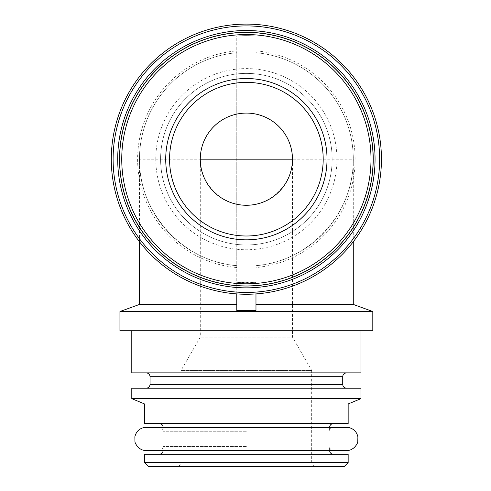 <?xml version="1.0" encoding="UTF-8"?>
<svg xmlns="http://www.w3.org/2000/svg" width="491" height="491" viewBox="0 0 491 491"><rect width="100%" height="100%" fill="white"/><g stroke="black" fill="none" stroke-linecap="round" stroke-linejoin="round"><path stroke-width="0.37" stroke-dasharray="2.46 1.84" d="M178.521 466.45L181.081 463.891L181.081 370.404L200.285 337.139L200.285 159.182A46.093 46.093 0 0 1 246.378 113.09A46.093 46.093 0 0 1 292.464 159.182C292.648 183.843 271.038 205.453 246.378 205.269C221.717 205.453 200.101 183.843 200.285 159.182A46.093 46.093 0 0 1 246.378 113.09A46.093 46.093 0 0 1 292.464 159.182L292.464 337.139L200.285 337.139L292.464 337.139L311.668 370.404L181.081 370.404L311.668 370.404L311.668 463.891L181.081 463.891L311.668 463.891L314.234 466.45L178.521 466.45L344.32 466.45M236.772 293.913L236.772 282.356A123.548 123.548 0 0 0 255.977 282.356L236.772 282.356L236.772 265.656C183.247 261.795 138.511 212.836 139.475 159.182A106.903 106.903 0 0 1 236.772 52.709L236.772 36.009A123.548 123.548 0 0 1 255.977 36.009L255.977 304.426L353.281 304.426M255.977 52.709A106.903 106.903 0 0 1 255.977 265.656A106.903 106.903 0 0 0 255.977 52.709A106.903 106.903 0 0 1 353.281 159.182C354.244 212.836 309.502 261.795 255.977 265.656L255.977 310.484L236.772 310.484L236.772 52.709A106.903 106.903 0 0 0 236.772 265.656L236.772 36.009A123.548 123.548 0 0 1 255.977 36.009A123.548 123.548 0 0 0 236.772 36.009M139.475 304.426L236.772 304.426M255.977 265.656L255.977 293.913M258.297 293.722A135.068 135.068 0 0 1 111.304 159.182A135.068 135.068 0 0 1 242.394 24.169A135.068 135.068 0 0 1 381.212 151.228A135.068 135.068 0 0 1 258.297 293.722M119.945 311.533L372.804 311.533M255.977 36.009L255.977 304.426M119.945 330.738L372.804 330.738M246.378 330.738L131.791 330.738L246.378 330.738M131.791 372.859L360.965 372.859M246.378 372.859L146.195 372.859L246.378 372.859M131.791 388.228L360.965 388.228M131.791 398.649L360.965 398.649M144.593 403.97L348.162 403.97M144.593 423.561L348.162 423.561M246.378 423.561L159.317 423.561L246.378 423.561M246.378 431.239L163.159 431.239L246.378 431.239M144.593 427.403L348.162 427.403M144.593 450.443L348.162 450.443M246.378 450.443L159.317 450.443L246.378 450.443M246.378 446.607L163.159 446.607L246.378 446.607M144.593 454.285L348.162 454.285M144.593 462.608L348.162 462.608M148.435 466.45L314.234 466.45M119.626 159.182A126.746 126.746 0 0 1 309.753 49.413A126.746 126.746 0 0 1 309.753 268.951A126.746 126.746 0 0 1 119.626 159.182M160.6 159.182A85.778 85.778 0 0 1 289.267 84.894A85.778 85.778 0 0 1 289.267 233.47A85.778 85.778 0 0 1 160.6 159.182A85.778 85.778 0 0 1 289.267 84.894A85.778 85.778 0 0 1 289.267 233.47A85.778 85.778 0 0 1 160.6 159.182M117.705 159.182A128.667 128.667 0 0 1 310.711 47.75A128.667 128.667 0 0 1 310.711 270.615A128.667 128.667 0 0 1 117.705 159.182M139.475 241.738L139.475 159.182L353.281 159.182L353.281 241.738M236.772 265.656A106.903 106.903 0 0 1 236.772 52.709M236.772 267.534A108.781 108.781 0 0 1 236.772 50.825M255.977 50.825A108.781 108.781 0 0 1 255.977 267.534M150.037 376.701L342.718 376.701M150.037 384.385L342.718 384.385M246.378 427.403L163.159 427.403L246.378 427.403M155.794 159.182A90.577 90.577 0 0 1 291.666 80.739A90.577 90.577 0 0 1 291.666 237.626A90.577 90.577 0 0 1 155.794 159.182M163.159 427.403L163.159 431.239C162.951 428.931 161.674 427.649 159.317 427.403M329.596 427.403L329.596 431.239C329.799 428.931 331.081 427.649 333.438 427.403M329.596 450.443L329.596 446.607C329.799 448.915 331.081 450.198 333.438 450.443M163.159 450.443L163.159 446.607C162.951 448.915 161.674 450.198 159.317 450.443"/><path stroke-width="0.74" d="M200.285 159.182A46.093 46.093 0 0 1 269.424 119.264A46.093 46.093 0 0 1 269.424 199.094A46.093 46.093 0 0 1 200.285 159.182L292.464 159.182M236.772 304.426L139.475 304.426L119.945 311.533L119.945 330.738L372.804 330.738L372.804 311.533L119.945 311.533M353.281 241.738L353.281 304.426L255.977 304.426M255.977 293.913L255.977 310.484L236.772 310.484L236.772 293.913M360.965 330.738L360.965 372.859L131.791 372.859L131.791 330.738M360.965 388.228L131.791 388.228L131.791 398.649L360.965 398.649L360.965 388.228M360.965 398.649L348.162 403.97L144.593 403.97L131.791 398.649M348.162 403.97L348.162 423.561L144.593 423.561L144.593 403.97M348.162 427.403L144.593 427.403C139.358 428.465 136.117 431.589 134.865 436.781L134.964 441.55C134.595 442.587 138.284 449.805 144.593 450.443L348.162 450.443C354.471 449.805 358.154 442.587 357.786 441.55L357.89 436.781C356.638 431.589 353.391 428.465 348.162 427.403M348.162 454.285L144.593 454.285L144.593 462.608L348.162 462.608L348.162 454.285M348.162 462.608L344.32 466.45L148.435 466.45L144.593 462.608M165.719 159.182A80.659 80.659 0 0 1 286.707 89.331A80.659 80.659 0 0 1 286.707 229.033A80.659 80.659 0 0 1 165.719 159.182M119.626 159.182A126.746 126.746 0 0 1 309.753 49.413A126.746 126.746 0 0 1 309.753 268.951A126.746 126.746 0 0 1 119.626 159.182M119.516 159.182A126.856 126.856 0 0 1 309.803 49.321A126.856 126.856 0 0 1 309.803 269.043A126.856 126.856 0 0 1 119.516 159.182M117.705 159.182A128.667 128.667 0 0 1 310.711 47.75A128.667 128.667 0 0 1 310.711 270.615A128.667 128.667 0 0 1 117.705 159.182M113.114 159.182A133.257 133.257 0 0 1 313.006 43.773A133.257 133.257 0 0 1 313.006 274.586A133.257 133.257 0 0 1 113.114 159.182M111.304 159.182A135.068 135.068 0 0 1 313.909 42.208A135.068 135.068 0 0 1 313.909 276.157A135.068 135.068 0 0 1 111.304 159.182M169.561 159.182A76.817 76.817 0 0 1 284.786 92.658A76.817 76.817 0 0 1 284.786 225.707A76.817 76.817 0 0 1 169.561 159.182A76.817 76.817 0 0 1 284.786 92.658A76.817 76.817 0 0 1 284.786 225.707A76.817 76.817 0 0 1 169.561 159.182M346.56 372.859C344.203 373.111 342.927 374.387 342.718 376.701L150.037 376.701C149.829 374.387 148.546 373.111 146.195 372.859M342.718 376.701L342.718 384.385L150.037 384.385C149.829 386.693 148.546 387.976 146.195 388.228M121.743 159.182A124.634 124.634 0 0 1 308.692 51.248A124.634 124.634 0 0 1 308.692 267.116A124.634 124.634 0 0 1 121.743 159.182M139.475 241.738L139.475 304.426M353.281 304.426L372.804 311.533M150.037 376.701L150.037 384.385M342.718 384.385C342.927 386.693 344.203 387.976 346.56 388.228M329.596 427.403C329.799 425.089 331.081 423.807 333.438 423.561M163.159 427.403C162.951 425.089 161.674 423.807 159.317 423.561M329.596 450.443C329.799 452.757 331.081 454.04 333.438 454.285M163.159 450.443C162.951 452.757 161.674 454.04 159.317 454.285"/></g></svg>
